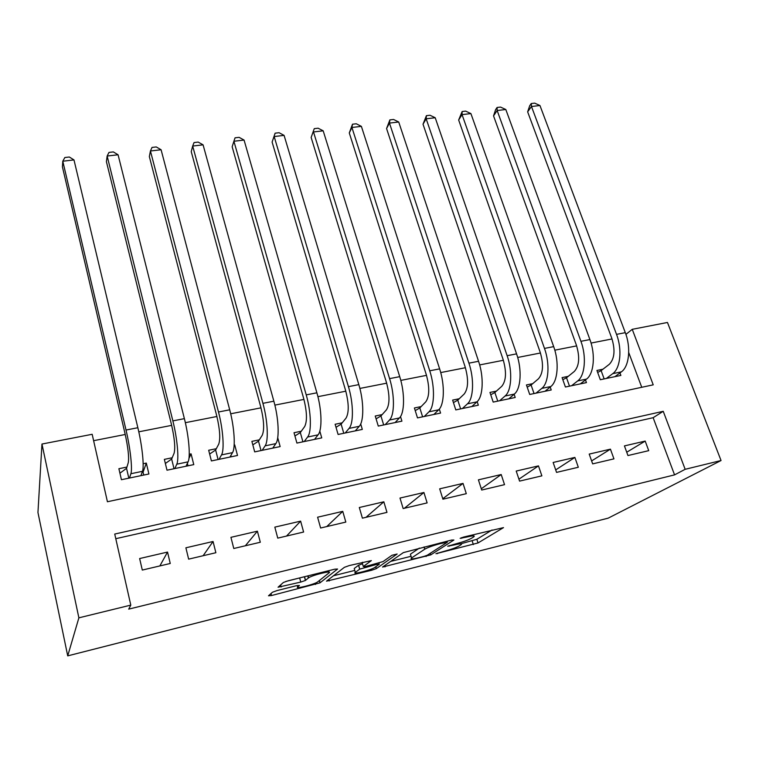 <?xml version="1.0" encoding="UTF-8"?>
<svg xmlns="http://www.w3.org/2000/svg" width="759" height="759" viewBox="0 0 759 759"><rect width="100%" height="100%" fill="white"/><g stroke="black" fill="none" stroke-linecap="round" stroke-linejoin="round"><path stroke-width="1.14" d="M435.941 553.709L478.018 542.96L503.511 527.619L463.635 537.059L460.125 538.321L466.614 537.068C473.104 535.541 475.447 535.493 473.663 536.917L471.434 538.311C468.094 540.133 462.914 541.964 455.893 543.824L447.687 546.233L454.043 544.981C460.381 543.491 462.715 543.406 461.045 544.744L458.948 546.053C455.77 547.789 450.761 549.554 443.911 551.376L435.941 553.709M277.12 590.549L272.462 592.238L268.496 595.796L271.504 595.54L319.975 582.855L337.594 569.022L334.738 569.184L288.126 580.796L283.411 582.457L278.06 587.229L300.763 582.077L305.412 580.445L308.685 577.76C312.67 574.98 332.926 570.104 329.074 572.836L317.452 582.049C313.837 584.591 294.407 589.373 297.68 586.906L299.397 585.474L296.475 585.692L277.12 590.549M130.795 605.113L78.879 617.835L67.722 655.871L608.187 518.15L721.05 460.523L685.159 469.309L663.233 411.302L114.732 534.051L130.795 605.113L128.707 609.135L674.561 474.878L685.159 469.309M382.545 567.039L430.733 554.886L453.901 540.019L451.624 540.057L403.352 552.609L382.545 567.039M371.711 570.246L326.503 581.166L344.368 567.334L349.282 565.559L371.35 560.607L363.305 566.518L365.933 566.375L383.02 561.594L391.929 555.294L397.137 554.013L376.293 568.633L371.711 570.246L371.369 569.07M143.147 463.73L146.307 463.075L143.072 472.202M126.924 467.06L118.888 468.72L121.431 479.716L148.906 473.986L146.307 463.075M189.257 454.252L191.088 453.873L188.953 458.427M172.198 457.762L164.361 459.366L166.999 470.201L193.773 464.612L191.088 453.873M234.17 445.021L234.73 444.907L234.095 446.017M216.315 448.692L208.678 450.258L211.4 460.931L237.51 455.476L234.73 444.907M259.331 439.841L251.884 441.377L254.692 451.89L280.156 446.577L277.718 437.715M301.285 431.216L294.018 432.715L296.911 443.076L321.74 437.886L319.805 431.103M342.214 422.81L335.127 424.262L338.097 434.471L362.318 429.414L360.696 423.949M382.156 414.594L375.24 416.017L378.276 426.084L401.919 421.141L400.505 416.558M421.15 406.577L414.395 407.972L417.497 417.896L440.581 413.076L439.309 409.092M459.223 398.75L452.63 400.107L455.789 409.898L478.331 405.192L477.164 401.644M496.405 391.113L489.963 392.431L493.189 402.09L515.209 397.488L514.118 394.272M532.742 383.646L526.442 384.936L529.716 394.462L551.233 389.965L550.209 387.024M568.244 376.341L562.087 377.612L565.417 387.005L586.451 382.612L585.474 379.908M627.949 455.552L648.727 450.656L645.188 441.083L624.429 445.912L627.949 455.552M592.665 463.872L613.936 458.863L610.435 449.157L589.202 454.091L592.665 463.872M556.556 472.392L578.32 467.259L574.876 457.421L553.14 462.468L556.556 472.392M519.573 481.111L541.869 475.855L538.473 465.884L516.215 471.054L519.573 481.111M481.709 490.039L504.536 484.65L501.206 474.536L478.407 479.84L481.709 490.039M442.914 499.185L466.301 493.673L463.028 483.407L439.679 488.834L442.914 499.185M403.162 508.558L427.127 502.904L423.92 492.496L399.993 498.056L403.162 508.558M362.404 518.169L386.976 512.372L383.836 501.803L359.311 507.505L362.404 518.169M320.621 528.017L345.819 522.078L342.755 511.357L317.604 517.202L320.621 528.017M277.756 538.131L303.609 532.031L300.621 521.139L274.824 527.135L277.756 538.131M233.781 548.501L260.309 542.249L257.396 531.186L230.926 537.334L233.781 548.501M188.64 559.146L215.869 552.723L213.051 541.49L185.889 547.799L188.64 559.146M674.561 474.878L653.138 417.697L115.776 538.691M167.53 552.068L139.637 558.548L142.303 570.066L170.253 563.482L167.53 552.068L159.855 565.929M612.029 338.95L591.052 343.068M576.65 345.895L554.801 350.184M540.436 353.001L517.685 357.47M503.369 360.278L479.669 364.927M465.409 367.726L440.713 372.574M426.511 375.354L400.799 380.401M386.663 383.181L359.88 388.437M345.819 391.198L317.907 396.672M303.932 399.414L274.862 405.116M260.982 407.839L230.689 413.788M216.903 416.492L185.348 422.687M171.676 425.363L138.783 431.824M125.235 434.48L93.623 440.685M641.744 387.289L628.727 352.537M602.95 369.206L596.935 370.449L600.312 379.718L620.871 375.42L619.942 372.925M625.909 334.377L632.247 329.321L653.224 384.832L107.427 501.746L92.171 434.29L41.963 444.043L37.95 512.505L67.722 655.871M632.247 329.321L667.465 322.471L721.05 460.523M41.963 444.043L78.879 617.835M653.138 417.697L663.233 411.302M645.188 441.083L626.735 452.222M610.435 449.157L591.622 460.931M574.876 457.421L555.692 469.906M538.473 465.884L518.928 479.176M501.206 474.536L481.301 488.768M463.028 483.407L442.772 498.729M423.92 492.496L404.367 508.274M383.836 501.803L366.018 517.315M342.755 511.357L326.759 526.575M300.621 521.139L286.541 536.053M257.396 531.186L245.347 545.768M213.051 541.49L203.127 555.73M460.827 543.786L476.851 539.288L492.088 529.972M390.676 561.404L411.046 556.29M423.968 556.404L427.241 555.246L447.355 542.239L440.495 543.577C433.228 545.493 427.991 547.362 424.784 549.174L411.549 557.979C409.964 559.326 412.431 559.222 418.949 557.666L423.968 556.404M410.695 555.142L410.41 554.174L419.395 548.083M354.776 570.417L333.486 575.758M362.546 562.248L362.242 562.836M355.326 572.371C351.474 574.999 370.923 570.142 374.557 567.58L379.263 564.26L376.72 564.392L359.747 569.127L355.326 572.371L354.434 569.212M362.508 563.747L358.552 565.246L359.671 569.174M354.225 568.482L358.552 565.246M280.707 585.36L279.929 585.55M285.82 581.46L301.93 577.362M327.442 572.125L329.482 570.493M597.656 372.441L601.119 370.62L609.297 364.311C614.572 358.789 615.397 350.098 611.773 338.239L527.647 111.848L529.735 105.672L531.262 103.528L534.64 103.129L539.953 105.52L625.302 332.66C631.156 347.641 629.135 366.588 621.384 371.853L614.904 376.673M539.953 105.52L531.48 106.507L616.526 334.368C622.361 349.396 620.407 368.39 612.741 373.656L606.337 378.456M531.262 103.528L531.48 106.507L527.647 111.848M601.119 370.62L604.155 378.912M562.836 379.709L566.508 377.745L574.288 371.474C579.288 365.952 579.99 357.185 576.394 345.165L493.54 115.88L495.627 109.638L497.079 107.484L500.532 107.085L505.807 109.505L589.904 339.567C595.673 354.747 593.908 373.864 586.517 379.102L580.341 383.883M505.807 109.505L497.154 110.52L580.92 341.313C586.669 356.55 584.98 375.714 577.675 380.933L571.584 385.714M497.079 107.484L497.154 110.52L493.54 115.88M566.508 377.745L569.497 386.151M527.211 387.156L531.091 385.031L538.454 378.798C543.169 373.286 543.748 364.434 540.19 352.261L458.664 120.007L462.136 111.526L465.665 111.118L470.903 113.584L553.672 346.626C559.345 362.024 557.856 381.312 550.844 386.511L544.99 391.264M470.903 113.584L462.051 114.618L544.478 348.419C550.123 363.874 548.71 383.2 541.793 388.39L536.025 393.143M462.136 111.526L462.051 114.618L458.664 120.007M531.091 385.031L534.042 393.551M490.75 394.784L494.868 392.498L501.784 386.293C506.206 380.781 506.651 371.863 503.122 359.529L423.019 124.22L426.406 115.662L430.011 115.245L435.211 117.749L516.566 353.865C522.135 369.481 520.949 388.94 514.327 394.092L508.815 398.826M435.211 117.749L426.169 118.802L507.145 355.705C512.695 371.369 511.575 390.866 505.067 396.018L499.64 400.743M426.406 115.662L426.169 118.802L423.019 124.22M494.868 392.498L497.762 401.132M453.436 402.612L457.781 400.135L464.233 393.968C468.341 388.466 468.645 379.472 465.163 366.967L386.568 128.537L389.87 119.894L393.56 119.467L398.712 122.009L478.559 361.275C484.033 377.109 483.141 396.739 476.946 401.853L471.794 406.558M398.712 122.009L389.462 123.091L468.92 363.163C474.356 379.054 473.55 398.722 467.459 403.826L462.402 408.513M389.87 119.894L389.462 123.091L386.568 128.537M457.781 400.135L460.628 408.883M415.23 410.628L419.822 407.944L425.78 401.824C429.556 396.34 429.717 387.261 426.273 374.585L349.282 132.948L352.499 124.22L356.275 123.783L361.379 126.364L439.632 368.874C444.983 384.936 444.413 404.737 438.664 409.803L433.882 414.471M361.379 126.364L351.92 127.474L429.746 370.8C435.068 386.919 434.584 406.767 428.949 411.824L424.262 416.482M352.499 124.22L351.92 127.474L349.282 132.948M419.822 407.944L422.611 416.824M376.094 418.854L380.942 415.951L386.397 409.869C389.822 404.405 389.832 395.24 386.426 382.394L311.143 137.455L314.264 128.65L318.125 128.205L323.182 130.823L399.727 376.654C404.964 392.953 404.727 412.934 399.443 417.953L395.059 422.583M323.182 130.823L313.495 131.962L389.595 378.627C394.803 394.993 394.652 415.021 389.49 420.021L385.211 424.632M314.264 128.65L311.143 137.455M380.942 415.951L383.674 424.955M336.009 427.298L341.123 424.148L346.028 418.124C349.083 412.668 348.941 403.427 345.582 390.401L272.111 142.075L275.128 133.176L279.084 132.721L284.084 135.387L358.827 384.623C363.931 401.179 364.054 421.34 359.254 426.302L355.288 430.884M284.084 135.387L274.17 136.544L348.438 386.654C353.514 403.266 353.722 423.475 349.055 428.418L345.193 432.991M275.128 133.176L272.111 142.075M341.123 424.148L343.789 433.285M294.928 435.97L300.317 432.554L304.663 426.577C307.329 421.141 307.016 411.814 303.714 398.608L232.15 146.8L233.905 141.25L306.228 394.889C311.162 411.748 311.75 432.137 307.604 437.023L304.198 441.558M244.066 140.064L233.905 141.25L235.062 137.815L239.113 137.351L244.066 140.064L316.882 392.811C321.854 409.604 322.347 429.955 318.068 434.85L314.539 439.395M300.317 432.554L302.926 441.823M252.823 444.878L258.496 441.169L262.234 435.249C264.502 429.831 264.009 420.429 260.764 407.023L191.24 151.648L192.672 146.06L262.918 403.333C267.709 420.448 268.695 441.036 265.109 445.856L262.159 450.334M203.08 144.846L192.672 146.06L194.048 142.569L198.194 142.085L203.08 144.846L273.857 401.198C278.686 418.256 279.568 438.787 275.83 443.626L272.766 448.114M258.496 441.169L261.03 450.571M231.182 456.804L230.84 455.504M209.645 454.043L215.622 449.992L218.734 444.138C220.556 438.749 219.882 429.252 216.695 415.657L149.343 156.601L150.434 150.994L218.488 411.995C223.118 429.385 224.522 450.153 221.514 454.907L219.057 459.328M161.088 149.751L150.434 150.994L152.028 147.426L156.269 146.942L161.088 149.751L229.702 409.813C234.379 427.127 235.669 447.857 232.52 452.62L229.939 457.06M215.622 449.992L218.08 459.537M188.014 465.817L187.388 463.303M165.358 463.483L171.648 459.043L174.096 453.265C175.462 447.895 174.589 438.322 171.468 424.528L106.412 161.676L107.152 156.041L172.862 420.894C177.331 438.56 179.171 459.518 176.781 464.195L174.845 468.569M118.072 154.77L107.152 156.041L108.973 152.417L113.328 151.914L118.072 154.77L184.38 418.645C188.896 436.245 190.623 457.155 188.071 461.851L186.012 466.235M171.648 459.043L174.029 468.739M143.745 475.058L142.683 470.561M119.922 473.208L126.544 468.331L128.28 462.629C129.172 457.298 128.091 447.63 125.036 433.626L62.418 166.885L62.788 161.221L126.022 430.03C130.311 447.981 132.616 469.138 130.871 473.73L129.485 478.037M73.984 159.921L62.788 161.221L64.847 157.521L69.316 157.009L73.984 159.921L137.853 427.725C142.189 445.599 144.371 466.709 142.464 471.32L140.937 475.646M126.544 468.331L128.831 478.17M437.317 553.131L437.478 553.653M461.51 537.704L461.7 538.292M449.072 545.636L449.243 546.186M453.844 544.336L454.043 544.981M466.396 536.376L466.614 537.068M476.851 539.288L478.018 542.96M472.183 540.939L473.35 544.601M430.249 553.292L430.733 554.886M425.865 555.825L426.084 556.527M384.614 565.607L384.993 566.897M445.533 541.575L445.751 542.268M440.277 542.884L440.495 543.577M424.053 546.926L424.746 549.203M410.41 554.174L411.549 557.979M328.78 579.402L329.216 580.977M362.157 562.542L363.305 566.518M375.79 566.717L376.331 568.605M378.931 563.112L379.177 563.965M376.53 563.719L376.72 564.392M364.216 566.736L364.424 567.476M297.3 585.493L297.68 586.906M307.756 575.91L308.334 578.016M304.549 576.707L305.535 580.35M299.663 578.016L300.763 582.077M280.602 584.952L281.143 586.992M319.435 580.493L320.07 582.789M315.137 583.178L315.478 584.439M270.991 593.566L271.504 595.54M621.384 371.853L612.741 373.656M625.302 332.66L616.526 334.368M586.517 379.102L577.675 380.933M589.904 339.567L580.92 341.313M550.844 386.511L541.793 388.39M553.672 346.626L544.478 348.419M514.327 394.092L505.067 396.018M516.566 353.865L507.145 355.705M476.946 401.853L467.459 403.826M478.559 361.275L468.92 363.163M438.664 409.803L428.949 411.824M439.632 368.874L429.746 370.8M399.443 417.953L389.49 420.021M399.727 376.654L389.595 378.627M359.254 426.302L349.055 428.418M358.827 384.623L348.438 386.654M318.068 434.85L307.604 437.023M316.882 392.811L306.228 394.889M275.83 443.626L265.109 445.856M273.857 401.198L262.918 403.333M232.52 452.62L221.514 454.907M229.702 409.813L218.488 411.995M188.071 461.851L176.781 464.195M184.38 418.645L172.862 420.894M142.464 471.32L130.871 473.73M137.853 427.725L126.022 430.03M447.032 541.195L447.279 542.002M424.101 546.916L424.784 549.174M358.618 565.199L359.747 569.127M375.743 566.745L376.293 568.633M308.154 575.806L308.685 577.76M304.406 576.745L305.412 580.445M319.349 580.569L319.975 582.855"/></g></svg>
